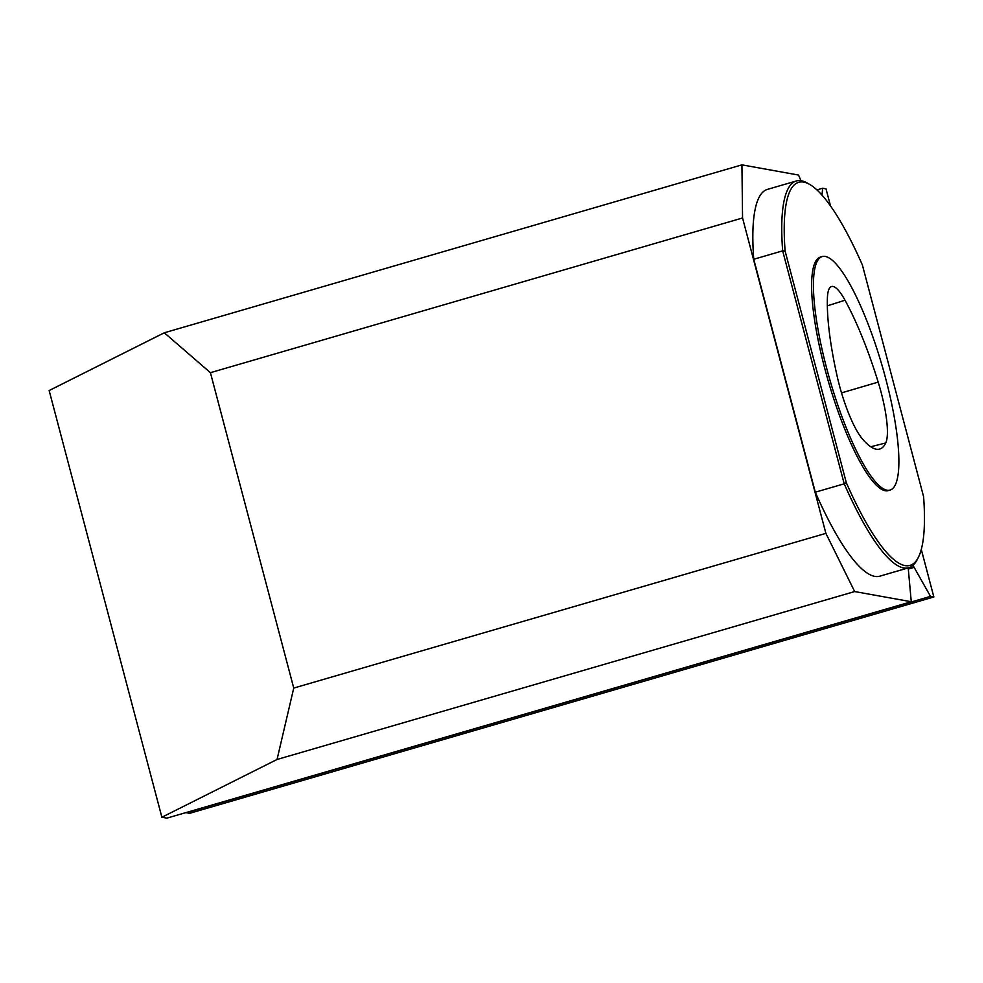 <?xml version="1.0" encoding="UTF-8"?>
<svg xmlns="http://www.w3.org/2000/svg" width="983" height="983" viewBox="0 0 983 983"><rect width="100%" height="100%" fill="white"/><g stroke="black" fill="none" stroke-linecap="round" stroke-linejoin="round"><path stroke-width="1.47" d="M885.757 442.952A138.959 30.928 -106.2 0 1 879.466 449.12A138.959 30.928 -106.2 0 1 862.238 438.713A57.899 12.89 -106.2 0 1 837.049 375.789A138.959 30.928 -106.2 0 1 827.391 298.132A57.899 12.89 -106.2 0 1 831.458 286.557A57.899 12.89 -106.2 0 1 845.011 300.22A138.959 30.928 -106.2 0 1 878.188 382.117A57.899 12.89 -106.2 0 1 885.757 442.952L870.729 446.761M825.278 256.44A121.585 27.057 73.8 0 0 822.218 256.563A121.585 27.057 73.8 0 0 830.168 380.863A121.585 27.057 73.8 0 0 890.094 490.075A121.585 27.057 73.8 0 0 883.963 372.201A121.585 27.057 73.8 0 0 825.278 256.44M918.294 557.484L917.102 559.794A201.392 44.825 -106.2 0 1 908.759 567.756A201.392 44.825 -106.2 0 1 844.213 483.808L815.3 492.2L753.752 259.254L782.665 250.849A201.392 44.825 -106.2 0 1 796.328 180.983A201.392 44.825 -106.2 0 1 807.633 183.231L809.869 184.534A199.463 44.395 73.8 0 0 785.098 251.034L782.665 250.849L844.213 483.808L846.326 482.739A199.463 44.395 73.8 0 0 918.294 557.484A199.463 44.395 73.8 0 0 923.59 496.648L862.374 264.943A199.463 44.395 73.8 0 0 809.869 184.534M908.759 567.756L879.846 576.161A201.392 44.825 -106.2 0 1 815.3 492.2M753.752 259.254A201.392 44.825 -106.2 0 1 767.416 189.387L796.328 180.983M822.218 256.563L820.412 257.079A121.585 27.057 73.8 0 0 828.362 381.392A121.585 27.057 73.8 0 0 888.288 490.591L890.094 490.075M785.098 251.034L846.326 482.739M908.206 567.916L911.266 601.743L854.669 591.557L825.892 533.364L293.745 688.063L210.423 372.68L742.558 217.98L741.932 164.861L798.528 175.048L800.948 180.7M825.892 533.364L742.558 217.98M921.292 549.436L933.85 596.976L930.52 596.374L912.986 565.348M821.972 195.089L822.685 188.232L826.015 188.834L830.549 206.012M854.669 591.557L277.046 759.478L161.888 817.242L49.15 390.546L164.308 332.782L741.932 164.861M277.046 759.478L293.745 688.063M210.423 372.68L164.308 332.782M186.02 812.572L189.461 813.371L933.85 596.976M161.888 817.242L166.877 818.139L911.266 601.743M822.685 188.232L816.922 189.903M930.52 596.374L186.131 812.769M913.563 567.535L908.304 569.059M878.188 382.117L841.522 392.881M845.011 300.22L827.342 305.836"/></g></svg>
